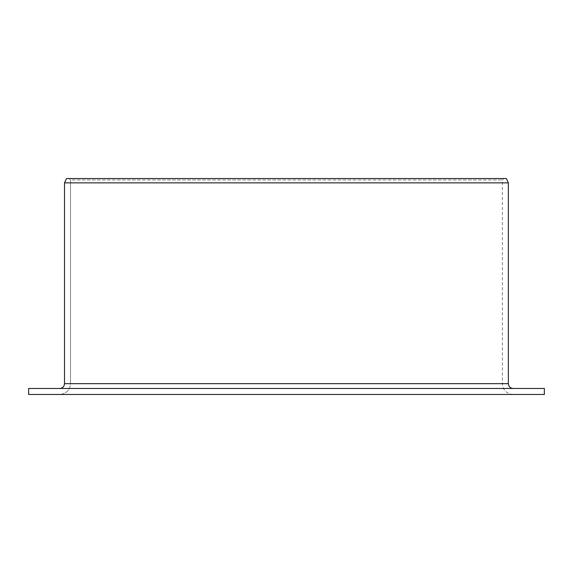 <?xml version="1.0" encoding="UTF-8"?>
<svg xmlns="http://www.w3.org/2000/svg" width="573" height="573" viewBox="0 0 573 573"><rect width="100%" height="100%" fill="white"/><g stroke="black" fill="none" stroke-linecap="round" stroke-linejoin="round"><path stroke-width="0.43" stroke-dasharray="2.87 2.15" d="M544.35 388.465L59.721 388.465C62.615 388.2 64.212 386.603 64.513 383.666L64.513 182.851L66.518 178.532L503.803 178.532L69.061 178.532L70.5 179.972L70.5 383.666L502.363 383.666L70.5 383.666C69.834 390.256 66.246 393.852 59.721 394.468L513.157 394.468L59.721 394.468C66.246 393.852 69.834 390.256 70.5 383.666L70.5 179.972L502.363 179.972L70.5 179.972L69.061 178.532L66.518 178.532L506.346 178.532M59.721 388.465L28.65 388.465M544.35 394.468L28.65 394.468M508.358 182.851L64.513 182.851M508.358 383.666L64.513 383.666M513.157 394.468C506.604 393.823 503.001 390.227 502.363 383.666L502.363 179.972L503.803 178.532"/><path stroke-width="0.86" d="M28.65 394.468L28.65 388.465L544.35 388.465L544.35 394.468L28.65 394.468L28.65 388.465M59.721 388.465C62.615 388.2 64.212 386.603 64.513 383.666L64.513 182.851L66.518 178.532L506.346 178.532L508.358 182.851L64.513 182.851M64.513 383.666L508.358 383.666C508.645 386.582 510.242 388.186 513.157 388.465M508.358 383.666L508.358 182.851"/></g></svg>
